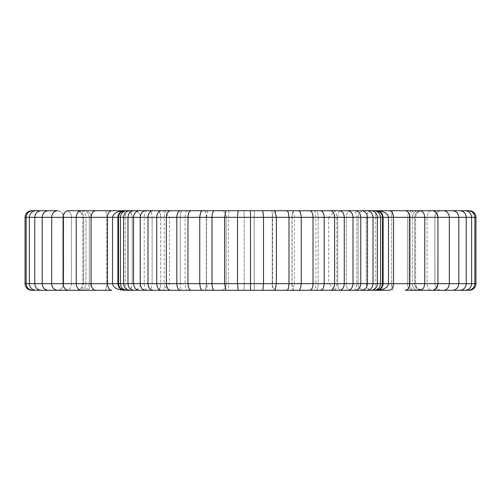 <?xml version="1.0" encoding="UTF-8"?>
<svg xmlns="http://www.w3.org/2000/svg" width="501" height="501" viewBox="0 0 501 501"><rect width="100%" height="100%" fill="white"/><g stroke="black" fill="none" stroke-linecap="round" stroke-linejoin="round"><path stroke-width="0.38" stroke-dasharray="2.5 1.88" d="M383.115 217.346L383.115 283.654M117.885 283.654L117.885 217.346M371.416 210.714C368.385 210.977 366.663 213.188 366.262 217.346L391.657 217.346A6.632 1.71 -90 0 1 393.366 210.714A6.632 1.71 90 0 0 391.657 217.346L366.325 217.346L366.325 283.654L391.657 283.654L391.657 217.346L407.426 217.346A6.632 5.649 90 0 1 413.081 210.714L422.243 210.714L413.081 210.714A6.632 5.649 -90 0 0 407.426 217.346L391.657 217.346L391.657 283.654L412.404 283.654L412.404 217.346A6.632 5.83 90 0 1 418.235 210.714A6.632 5.83 -90 0 0 412.404 217.346L407.426 217.346L415.611 217.346L412.404 217.346L412.404 283.654L409.085 283.654L409.085 217.346L414.703 217.346A6.632 6.4 -90 0 1 421.103 210.714A6.632 6.4 90 0 0 414.703 217.346L409.067 217.346L409.067 283.654L414.703 283.654A6.632 6.4 -90 0 0 421.103 290.286L416.112 290.286C411.96 290.023 409.611 287.812 409.067 283.654L427.059 283.654L427.059 217.346A6.632 4.684 -90 0 1 431.743 210.714L416.112 210.714C411.96 210.977 409.611 213.188 409.067 217.346L434.843 217.346A6.632 6.626 -90 0 1 441.469 210.714L431.743 210.714L441.469 210.714A6.632 6.626 90 0 0 434.843 217.346L427.059 217.346A6.632 4.684 90 0 1 431.743 210.714L416.131 210.714C411.985 210.977 409.636 213.188 409.085 217.346L427.059 217.346L427.059 283.654L434.906 283.654L434.843 217.346L434.843 283.654L427.059 283.654A6.632 4.684 -90 0 0 431.743 290.286L416.131 290.286C411.985 290.023 409.636 287.812 409.085 283.654L427.059 283.654A6.632 4.684 90 0 0 431.743 290.286L416.112 290.286M204.54 210.714L162.906 210.714L204.54 210.714C205.654 210.977 206.287 213.188 206.431 217.346L206.431 283.654L272.231 283.654L272.231 217.346L254.164 217.346L318.191 217.346A6.632 1.722 90 0 0 316.469 210.714L293.999 210.714C292.885 210.977 292.258 213.188 292.114 217.346L292.114 283.654L272.231 283.654L291.958 283.654L291.958 217.346L272.231 217.346A6.632 4.697 90 0 1 276.921 210.714L293.849 210.714C292.734 210.977 292.102 213.188 291.958 217.346L318.191 217.346A6.632 1.722 -90 0 0 316.469 210.714L293.849 210.714M204.395 210.714C205.504 210.977 206.13 213.188 206.28 217.346L226.139 217.346A6.632 4.697 -90 0 0 221.448 210.714L276.921 210.714L221.448 210.714A6.632 4.697 90 0 1 226.139 217.346L180.291 217.346A6.632 1.722 90 0 1 182.013 210.714A6.632 1.722 -90 0 0 180.291 217.346L160.758 217.346A6.632 3.163 90 0 0 157.596 210.714L148.665 210.714L157.596 210.714A6.632 3.163 -90 0 1 160.758 217.346L152.135 217.346A6.632 3.469 90 0 0 148.665 210.714A6.632 3.469 -90 0 1 152.135 217.346L140.38 217.346A6.632 6.407 -90 0 0 133.967 210.714A6.632 6.407 90 0 1 140.38 217.346L106.713 217.346A6.632 1.71 90 0 0 105.003 210.714L85.289 210.714A6.632 5.649 90 0 1 90.944 217.346L85.965 217.346A6.632 5.83 90 0 0 80.135 210.714L76.127 210.714L80.135 210.714A6.632 5.83 -90 0 1 85.965 217.346L83.667 217.346A6.632 6.4 90 0 0 77.267 210.714L82.283 210.714C86.429 210.977 88.777 213.188 89.322 217.346L83.667 217.346A6.632 6.4 -90 0 0 77.267 210.714L82.258 210.714C86.404 210.977 88.752 213.188 89.303 217.346L89.303 283.654L83.667 283.654L83.667 217.346L89.303 217.346L71.424 217.346A6.632 4.684 90 0 0 66.746 210.714A6.632 4.684 -90 0 1 71.424 217.346L63.646 217.346A6.632 6.626 90 0 0 57.014 210.714L57.014 210.714A6.632 6.626 -90 0 1 63.646 217.346L89.322 217.346L89.322 283.654L71.424 283.654A6.632 4.684 90 0 1 66.746 290.286L48.346 290.286M127.085 210.714C130.122 210.977 131.844 213.188 132.245 217.346L132.245 283.654L106.713 283.654L132.176 283.654L132.176 217.346C131.776 213.188 130.06 210.977 127.022 210.714M371.485 210.714C368.448 210.977 366.732 213.188 366.325 217.346L358.109 217.346A6.632 6.407 90 0 1 364.515 210.714A6.632 6.407 -90 0 0 358.109 217.346L346.354 217.346A6.632 3.469 90 0 1 349.823 210.714A6.632 3.469 -90 0 0 346.354 217.346L337.73 217.346A6.632 3.163 90 0 1 340.893 210.714A6.632 3.163 -90 0 0 337.73 217.346L366.262 217.346L366.262 283.654L358.109 283.654L366.325 283.654C366.732 287.812 368.448 290.023 371.485 290.286M293.999 210.714L276.921 210.714A6.632 4.697 -90 0 0 272.231 217.346L272.231 283.654A6.632 4.697 90 0 0 276.921 290.286L293.999 290.286C292.885 290.023 292.258 287.812 292.114 283.654L318.191 283.654L318.191 217.346L318.191 283.654L346.354 283.654L346.354 217.346L346.354 283.654L358.109 283.654A6.632 6.407 90 0 0 364.515 290.286A6.632 6.407 -90 0 1 358.109 283.654L346.354 283.654A6.632 3.469 -90 0 0 349.823 290.286A6.632 3.469 90 0 1 346.354 283.654L337.73 283.654A6.632 3.163 -90 0 0 340.893 290.286A6.632 3.163 90 0 1 337.73 283.654L318.191 283.654A6.632 1.722 -90 0 1 316.469 290.286L293.849 290.286C292.734 290.023 292.102 287.812 291.958 283.654L318.191 283.654A6.632 1.722 90 0 1 316.469 290.286L293.999 290.286M468.253 210.714L469.312 210.714M459.887 210.714L465.103 210.714M443.479 210.714L452.653 210.714M458.791 217.346L409.918 217.346C409.636 213.326 408.071 211.115 405.228 210.714L419.644 210.714C422.75 211.115 424.46 213.326 424.773 217.346L424.773 283.654L466.243 283.654L466.243 217.346L458.791 217.346L458.791 283.654M372.068 210.714C374.303 211.115 375.537 213.326 375.756 217.346L356.781 217.346C356.593 213.326 355.547 211.115 353.65 210.714L375.875 210.714M334.242 210.714L162.906 210.714L334.806 210.883L336.039 212.656L336.766 216.601L336.778 283.654L336.039 288.344L334.524 290.242L133.967 290.286A6.632 6.407 -90 0 0 140.38 283.654L140.38 217.346L206.28 217.346L206.28 283.654L180.291 283.654L206.431 283.654C206.287 287.812 205.654 290.023 204.54 290.286L204.395 290.286C205.504 290.023 206.13 287.812 206.28 283.654L226.139 283.654L226.139 217.346L244.206 217.346L244.031 210.714L244.206 217.346L226.139 217.346L226.139 283.654A6.632 4.697 -90 0 1 221.448 290.286L204.54 290.286M250.5 210.714L250.5 217.346L76.227 217.346C76.54 213.326 78.25 211.115 81.356 210.714L95.772 210.714C92.929 211.115 91.364 213.326 91.082 217.346L91.082 283.654L164.222 283.654L164.961 288.344L165.919 289.916L166.758 290.286M32.747 210.714L57.252 210.721M249.103 210.714L262.843 210.714M127.085 290.286C130.122 290.023 131.844 287.812 132.245 283.654L160.758 283.654L160.758 217.346L160.758 283.654L180.291 283.654A6.632 1.722 90 0 0 182.013 290.286L162.906 290.286L182.013 290.286A6.632 1.722 -90 0 1 180.291 283.654L160.758 283.654A6.632 3.163 -90 0 1 157.596 290.286L148.665 290.286L157.596 290.286A6.632 3.163 90 0 0 160.758 283.654L152.135 283.654A6.632 3.469 -90 0 1 148.665 290.286A6.632 3.469 90 0 0 152.135 283.654L140.38 283.654A6.632 6.407 90 0 1 133.967 290.286M334.242 290.286L371.416 290.286C368.385 290.023 366.663 287.812 366.262 283.654L391.657 283.654A6.632 1.71 -90 0 0 393.366 290.286A6.632 1.71 90 0 1 391.657 283.654L407.426 283.654A6.632 5.649 -90 0 0 413.081 290.286L418.235 290.286L413.081 290.286A6.632 5.649 90 0 1 407.426 283.654L407.426 217.346L407.426 283.654L412.404 283.654A6.632 5.83 -90 0 0 418.235 290.286L422.243 290.286L418.235 290.286A6.632 5.83 90 0 1 412.404 283.654L415.611 283.654C414.822 286.228 417.032 288.438 422.243 290.286L421.103 290.286A6.632 6.4 90 0 1 414.703 283.654L415.611 283.654C416.005 287.68 418.216 289.891 422.243 290.286M441.469 290.286L441.469 290.286A6.632 6.626 -90 0 1 434.843 283.654A6.632 6.626 90 0 0 441.469 290.286M244.031 290.286L221.448 290.286L254.345 290.286L244.031 290.286L244.206 283.654L244.031 290.286M204.395 290.286L221.448 290.286A6.632 4.697 90 0 0 226.139 283.654L244.206 283.654L244.206 217.346L244.206 283.654L254.164 283.654L254.345 290.286L254.164 217.346L244.206 217.346L254.164 217.346L254.164 283.654L272.231 283.654A6.632 4.697 -90 0 0 276.921 290.286L293.849 290.286M127.022 290.286C130.06 290.023 131.776 287.812 132.176 283.654L140.38 283.654L140.38 217.346L90.944 217.346A6.632 5.649 -90 0 0 85.289 210.714M105.003 210.714A6.632 1.71 -90 0 1 106.713 217.346L106.713 283.654L106.713 217.346L90.944 217.346L90.944 283.654L106.713 283.654L85.965 283.654L90.944 283.654L90.944 217.346L85.965 217.346L85.965 283.654L82.759 283.654L85.965 283.654L85.965 217.346L82.759 217.346L83.667 217.346L83.667 283.654L82.759 283.654L89.322 283.654C88.777 287.812 86.429 290.023 82.283 290.286L82.258 290.286C86.404 290.023 88.752 287.812 89.303 283.654L63.646 283.654A6.632 6.626 90 0 1 57.014 290.286L57.014 290.286A6.632 6.626 -90 0 0 63.646 283.654L71.424 283.654A6.632 4.684 -90 0 1 66.746 290.286M76.127 290.286C80.154 289.891 82.364 287.68 82.759 283.654L82.759 217.346C82.364 213.32 80.154 211.109 76.127 210.714C80.154 211.109 82.364 213.32 82.759 217.346L82.759 283.654C82.364 287.68 80.154 289.891 76.127 290.286L77.267 290.286A6.632 6.4 -90 0 0 83.667 283.654A6.632 6.4 90 0 1 77.267 290.286L82.258 290.286M32.747 290.286L31.688 290.286M105.003 290.286A6.632 1.71 -90 0 0 106.713 283.654A6.632 1.71 90 0 1 105.003 290.286L80.135 290.286A6.632 5.83 -90 0 0 85.965 283.654A6.632 5.83 90 0 1 80.135 290.286M419.644 290.286L405.228 290.286C408.071 289.885 409.636 287.674 409.918 283.654L424.773 283.654C424.46 287.674 422.75 289.885 419.644 290.286M441.538 210.714C437.511 211.109 435.3 213.32 434.906 217.346L434.906 283.654C435.263 287.643 437.473 289.854 441.538 290.286L431.743 290.286M465.103 290.286L443.479 290.286M469.312 290.286L468.253 290.286M162.906 210.714L169.538 217.346L169.538 283.654L162.906 290.286L335.307 290.286L328.675 283.654L169.538 283.654L328.675 283.654L328.675 217.346L169.538 217.346L328.675 217.346L335.307 210.714M353.65 290.286C355.547 289.885 356.593 287.674 356.781 283.654L356.781 217.346L250.5 217.346L250.5 290.286L249.103 290.286M389.315 210.714C391.87 211.115 393.272 213.326 393.529 217.346L375.756 217.346L375.756 283.654C375.537 287.674 374.303 289.885 372.068 290.286M409.918 217.346L409.918 283.654L393.529 283.654L393.529 217.346L409.918 217.346M449.334 217.346L449.334 283.654M81.356 290.286C78.25 289.885 76.54 287.674 76.227 283.654L76.227 217.346L29.384 217.346L29.384 283.654L91.082 283.654C91.364 287.674 92.929 289.885 95.772 290.286M29.384 217.346L26.14 217.346L26.14 283.654L29.384 283.654M42.209 217.346L42.209 283.654M34.757 217.346L34.757 283.654M63.045 217.346L63.045 283.654M51.666 217.346L51.666 283.654M207.809 210.714L206.512 217.346L206.512 283.654L207.809 290.286M186.979 210.714L185.777 212.161L185.063 216.601L185.051 283.654L294.488 283.654L293.191 290.286M229.057 210.714L228.406 217.346L228.406 283.654L229.057 290.286M314.021 210.714L315.223 212.161L315.937 216.601L315.949 283.654L393.529 283.654C393.272 287.674 391.87 289.885 389.315 290.286M474.86 283.654L474.86 217.346L471.616 217.346L471.616 283.654L475.95 283.654M437.955 217.346L437.955 283.654M293.191 210.714L294.488 217.346L294.488 283.654L315.949 283.654L315.38 288.344L314.021 290.286M271.943 210.714L272.594 217.346L272.594 283.654L271.943 290.286M166.758 210.714L165.919 211.084L164.961 212.656L164.234 216.601L164.222 283.654L185.051 283.654L185.62 288.344L186.979 290.286M147.35 210.714C145.453 211.115 144.407 213.326 144.219 217.346L144.219 283.654C144.407 287.674 145.453 289.885 147.35 290.286M128.932 210.714C126.697 211.115 125.463 213.326 125.244 217.346L125.244 283.654C125.463 287.674 126.697 289.885 128.932 290.286M111.685 210.714C109.13 211.115 107.728 213.326 107.471 217.346L107.471 283.654C107.728 287.674 109.13 289.885 111.685 290.286M68.562 290.286L66.602 289.854L65.28 288.989L63.289 285.595M436.571 288.044L432.438 290.286M63.289 215.405L65.28 212.011L66.602 211.146L68.562 210.714M436.571 212.956L432.438 210.714M254.164 217.346L254.345 210.714L254.164 217.346M152.135 217.346L152.135 283.654L152.135 217.346M180.291 217.346L180.291 283.654L180.291 217.346M337.73 217.346L337.73 283.654L337.73 217.346M358.109 217.346L358.109 283.654L358.109 217.346M414.703 217.346L414.703 283.654L414.703 217.346M90.944 283.654A6.632 5.649 -90 0 1 85.289 290.286A6.632 5.649 90 0 0 90.944 283.654M71.424 217.346L71.424 283.654L71.424 217.346M63.646 283.654L63.646 217.346L63.646 283.654M475.95 217.346L474.86 217.346M471.616 217.346L466.243 217.346M466.243 283.654L471.616 283.654M26.14 217.346L25.05 217.346M25.05 283.654L26.14 283.654M380.522 288.914L376.489 290.286M380.021 211.735L376.489 210.714M120.472 212.086L124.511 210.714M119.62 288.131C119.589 288.783 121.217 289.503 124.511 290.286M56.945 290.286C61.009 289.854 63.22 287.643 63.577 283.654L63.577 217.346C63.189 213.32 60.978 211.109 56.945 210.714M415.611 217.346C416.005 213.32 418.216 211.109 422.243 210.714C418.216 211.109 416.005 213.32 415.611 217.346L415.611 283.654L415.611 217.346"/><path stroke-width="0.75" d="M383.115 283.654L382.607 286.209L381.148 288.369L376.489 290.286C383.753 289.885 387.755 287.674 388.475 283.654L383.115 283.654C382.726 287.68 380.516 289.891 376.489 290.286L389.315 290.286C391.87 289.885 393.272 287.674 393.529 283.654L393.529 217.346C393.272 213.326 391.87 211.115 389.315 210.714L376.489 210.714L380.879 212.38L383.115 217.346L383.115 283.654L380.572 283.654L380.572 217.346C380.178 213.326 378.005 211.115 374.059 210.714L124.511 210.714C117.247 211.115 113.245 213.326 112.525 217.346L117.885 217.346L118.393 214.791L119.845 212.631L124.511 210.714L111.685 210.714L249.103 210.714M416.131 290.286L459.887 290.286C463.738 289.885 465.861 287.674 466.243 283.654L466.243 217.346C465.861 213.326 463.738 211.115 459.887 210.714L452.653 210.714C456.373 211.115 458.421 213.326 458.791 217.346L471.616 217.346C471.222 213.326 469.049 211.115 465.103 210.714C469.049 211.115 471.222 213.326 471.616 217.346L475.95 217.346A6.638 6.632 0 0 0 469.312 210.714L405.228 210.714C408.071 211.115 409.636 213.326 409.918 217.346L409.918 283.654L388.475 283.654L388.475 217.346C387.755 213.326 383.753 211.115 376.489 210.714L374.059 210.714M31.688 210.714L32.747 210.714L31.688 210.714A6.638 6.632 0 0 0 25.05 217.346L25.05 283.654A6.638 6.632 180 0 0 31.688 290.286L111.685 290.286C109.13 289.885 107.728 287.674 107.471 283.654L107.471 217.346L112.525 217.346L112.525 283.654C113.245 287.674 117.247 289.885 124.511 290.286L119.62 288.131L117.885 283.654C118.28 287.68 120.49 289.891 124.511 290.286L376.489 290.286M133.967 290.286L124.367 290.286M25.05 217.346L107.471 217.346C107.728 213.326 109.13 211.115 111.685 210.714L95.772 210.714L111.685 210.714M393.366 210.714L364.515 210.714L393.366 210.714M133.967 210.714L105.003 210.714L133.967 210.714M80.135 210.714L85.289 210.714L80.135 210.714M105.003 210.714L85.289 210.714M349.823 210.714L364.515 210.714L349.823 210.714M335.307 290.286L250.5 290.286L250.5 217.346L263.495 217.346L262.843 210.714L353.65 210.714M405.228 210.714L389.315 210.714L405.228 210.714M465.103 210.714L468.253 210.714C472.261 211.115 474.466 213.326 474.86 217.346L474.86 283.654L471.616 283.654C471.222 287.674 469.049 289.885 465.103 290.286L468.253 290.286L465.103 290.286C469.049 289.885 471.222 287.674 471.616 283.654L437.955 283.654L436.571 288.044M432.438 290.286C435.782 289.885 437.623 287.674 437.955 283.654L409.918 283.654C409.636 287.674 408.071 289.885 405.228 290.286L419.644 290.286C422.75 289.885 424.46 287.674 424.773 283.654L424.773 217.346C424.46 213.326 422.75 211.115 419.644 210.714L443.479 210.714C447.03 211.115 448.977 213.326 449.334 217.346L449.334 283.654C448.977 287.674 447.03 289.885 443.479 290.286L441.538 290.286M371.047 210.714C374.898 211.115 377.015 213.326 377.403 217.346L382.482 217.346C382.081 213.326 379.877 211.115 375.875 210.714L389.315 210.714M68.562 210.714L81.356 210.714L68.562 210.714C65.218 211.115 63.377 213.326 63.045 217.346L63.045 283.654L42.209 283.654C42.579 287.674 44.627 289.885 48.346 290.286L32.747 290.286C28.739 289.885 26.534 287.674 26.14 283.654L25.05 283.654M57.252 290.279C53.845 289.741 51.985 287.536 51.666 283.654L51.666 217.346C52.023 213.326 53.97 211.115 57.521 210.714L32.747 210.714C28.739 211.115 26.534 213.326 26.14 217.346L26.14 283.654C26.534 287.674 28.739 289.885 32.747 290.286M95.772 290.286C92.929 289.885 91.364 287.674 91.082 283.654L91.082 217.346C91.364 213.326 92.929 211.115 95.772 210.714L81.356 210.714C78.25 211.115 76.54 213.326 76.227 217.346L76.227 283.654C76.54 287.674 78.25 289.885 81.356 290.286M162.906 290.286L249.103 290.286M82.283 290.286L80.135 290.286M76.127 290.286L66.746 290.286M111.685 290.286L105.003 290.286M389.315 290.286L371.416 290.286M431.743 290.286L422.243 290.286M468.253 290.286L469.312 290.286A6.638 6.632 180 0 0 475.95 283.654L474.86 283.654C474.466 287.674 472.261 289.885 468.253 290.286C472.261 289.885 474.466 287.674 474.86 283.654M466.243 283.654C465.861 287.674 463.738 289.885 459.887 290.286L465.103 290.286M475.95 217.346L475.95 283.654M42.209 217.346C42.579 213.326 44.627 211.115 48.346 210.714C44.627 211.115 42.579 213.326 42.209 217.346L42.209 283.654C42.579 287.674 44.627 289.885 48.346 290.286M34.757 217.346C35.139 213.326 37.262 211.115 41.113 210.714C37.262 211.115 35.139 213.326 34.757 217.346L34.757 283.654L29.384 283.654C29.778 287.674 31.951 289.885 35.897 290.286C31.951 289.885 29.778 287.674 29.384 283.654L26.14 283.654M29.384 217.346C29.778 213.326 31.951 211.115 35.897 210.714C31.951 211.115 29.778 213.326 29.384 217.346L29.384 283.654M41.113 290.286C37.262 289.885 35.139 287.674 34.757 283.654C35.139 287.674 37.262 289.885 41.113 290.286M68.562 290.286C65.218 289.885 63.377 287.674 63.045 283.654L63.289 285.595M63.045 283.654L117.885 283.654L117.885 217.346L118.518 217.346L118.518 283.654C118.919 287.674 121.123 289.885 125.125 290.286M125.125 210.714C121.123 211.115 118.919 213.326 118.518 217.346L123.597 217.346L123.597 283.654C123.985 287.674 126.102 289.885 129.953 290.286M126.941 290.286C122.995 289.885 120.822 287.674 120.428 283.654L117.885 283.654M129.953 210.714C126.102 211.115 123.985 213.326 123.597 217.346L133.542 217.346L133.542 283.654C133.899 287.674 135.852 289.885 139.397 290.286M134.111 290.286C130.392 289.885 128.344 287.674 127.974 283.654L120.428 283.654L120.428 217.346C120.822 213.326 122.995 211.115 126.941 210.714M153.118 210.714C150.006 211.115 148.296 213.326 147.989 217.346L147.989 283.654C148.296 287.674 150.006 289.885 153.118 290.286M145.747 290.286C142.403 289.885 140.562 287.674 140.23 283.654L127.974 283.654L127.974 217.346C128.344 213.326 130.392 211.115 134.111 210.714M452.653 290.286C456.373 289.885 458.421 287.674 458.791 283.654C458.421 287.674 456.373 289.885 452.653 290.286M275.074 210.714L276.377 217.346L289.002 217.346L288.989 284.399L288.275 288.839L287.073 290.286M275.074 290.286L276.377 283.654L224.623 283.654L224.623 217.346L225.926 210.714M287.073 210.714L288.432 212.656L289.002 217.346L313.019 217.346L313.019 283.654C312.824 287.674 311.785 289.885 309.887 290.286M298.715 290.286L299.554 289.916L300.506 288.344L301.251 283.654L276.377 283.654L276.377 217.346L263.495 217.346L263.495 283.654L262.843 290.286M309.887 210.714C311.785 211.115 312.824 213.326 313.019 217.346L334.63 217.346L334.63 283.654C334.38 287.674 332.971 289.885 330.422 290.286M320.496 290.286C322.732 289.885 323.959 287.674 324.185 283.654L301.251 283.654L301.239 216.601L300.299 212.161L298.715 210.714M330.422 210.714C332.971 211.115 334.38 213.326 334.63 217.346L353.011 217.346L353.011 283.654C352.704 287.674 350.994 289.885 347.882 290.286M339.578 290.286C342.427 289.885 343.993 287.674 344.275 283.654L324.185 283.654L324.185 217.346C323.959 213.326 322.732 211.115 320.496 210.714M361.603 210.714C365.148 211.115 367.101 213.326 367.458 217.346L367.458 283.654C367.101 287.674 365.148 289.885 361.603 290.286M355.253 290.286C358.597 289.885 360.438 287.674 360.77 283.654L344.275 283.654L344.275 217.346C343.993 213.326 342.427 211.115 339.578 210.714M443.479 290.286C447.03 289.885 448.977 287.674 449.334 283.654M375.875 290.286C379.877 289.885 382.081 287.674 382.482 283.654L382.482 217.346L383.115 217.346C382.72 213.32 380.51 211.109 376.489 210.714M374.059 290.286C378.005 289.885 380.178 287.674 380.572 283.654L373.026 283.654L373.026 217.346C372.656 213.326 370.608 211.115 366.889 210.714M371.047 290.286C374.898 289.885 377.015 287.674 377.403 283.654L377.403 217.346L360.77 217.346L360.77 283.654L373.026 283.654C372.656 287.674 370.608 289.885 366.889 290.286M238.157 290.286L237.505 283.654L237.505 217.346L250.5 217.346L250.5 210.714M225.926 290.286L224.623 283.654L199.749 283.654L199.761 216.601L200.701 212.161L202.285 210.714M213.927 290.286L212.725 288.839L212.011 284.399L211.998 217.346L237.505 217.346L238.157 210.714M202.285 290.286L201.446 289.916L200.494 288.344L199.749 283.654L176.815 283.654L176.815 217.346C177.041 213.326 178.268 211.115 180.504 210.714M191.113 290.286C189.215 289.885 188.176 287.674 187.981 283.654L187.981 217.346L211.998 217.346L212.568 212.656L213.927 210.714M180.504 290.286C178.268 289.885 177.041 287.674 176.815 283.654L156.725 283.654L156.725 217.346C157.007 213.326 158.573 211.115 161.422 210.714M170.578 290.286C168.029 289.885 166.62 287.674 166.37 283.654L166.37 217.346L187.981 217.346C188.176 213.326 189.215 211.115 191.113 210.714M161.422 290.286C158.573 289.885 157.007 287.674 156.725 283.654L140.23 283.654L140.23 217.346C140.562 213.326 142.403 211.115 145.747 210.714M57.521 290.286C53.97 289.885 52.023 287.674 51.666 283.654M432.438 210.714C435.782 211.115 437.623 213.326 437.955 217.346L437.955 283.654M452.653 210.714C456.373 211.115 458.421 213.326 458.791 217.346L458.791 283.654M471.616 217.346L471.616 283.654M474.86 217.346C474.466 213.326 472.261 211.115 468.253 210.714M383.115 217.346L449.334 217.346C448.977 213.326 447.03 211.115 443.479 210.714M466.243 217.346C465.861 213.326 463.738 211.115 459.887 210.714M347.882 210.714C350.994 211.115 352.704 213.326 353.011 217.346L360.77 217.346C360.438 213.326 358.597 211.115 355.253 210.714M170.578 210.714C168.029 211.115 166.62 213.326 166.37 217.346L133.542 217.346C133.899 213.326 135.852 211.115 139.397 210.714M117.885 217.346C118.274 213.32 120.484 211.109 124.511 210.714M26.14 217.346C26.534 213.326 28.739 211.115 32.747 210.714M51.666 217.346C51.985 213.464 53.845 211.259 57.252 210.721M63.045 217.346L63.289 215.405M437.955 217.346L436.571 212.956M42.209 283.654L34.757 283.654M449.334 217.346L458.791 217.346M380.522 288.914L380.159 289.177M380.885 212.38L380.021 211.735M120.472 212.086L120.873 211.804"/></g></svg>
